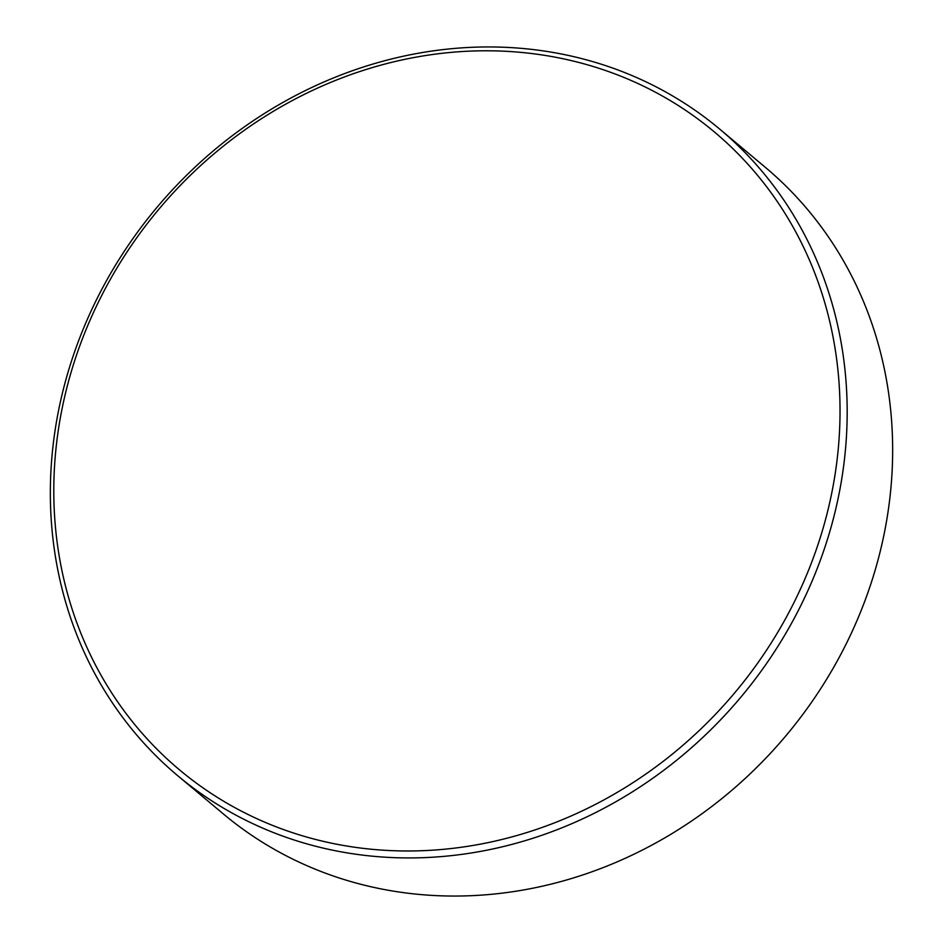 <?xml version="1.0" encoding="UTF-8"?>
<svg xmlns="http://www.w3.org/2000/svg" width="943" height="943" viewBox="0 0 943 943"><rect width="100%" height="100%" fill="white"/><g stroke="black" fill="none" stroke-linecap="round" stroke-linejoin="round"><path stroke-width="1.41" d="M177.732 775.712L223.22 813.833A421.851 381.078 -50 0 0 843.82 648.607A421.851 381.078 -50 0 0 765.268 167.288L719.78 129.167A421.851 381.078 130 0 1 798.344 610.475A421.851 381.078 130 0 1 177.732 775.712A421.851 381.078 130 0 1 99.18 294.393A421.851 381.078 130 0 1 719.78 129.167M791.837 606.82A416.228 375.986 -50 0 0 635.464 82.406A416.228 375.986 -50 0 0 101.985 294.947A416.228 375.986 -50 0 0 258.358 819.361A416.228 375.986 -50 0 0 791.837 606.82"/></g></svg>
